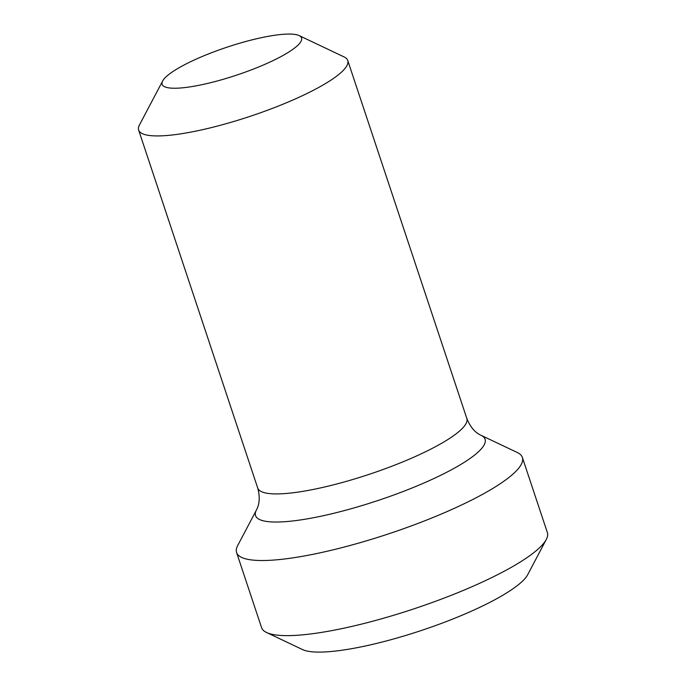 <?xml version="1.0" encoding="UTF-8"?>
<svg xmlns="http://www.w3.org/2000/svg" width="686" height="686" viewBox="0 0 686 686"><rect width="100%" height="100%" fill="white"/><g stroke="black" fill="none" stroke-linecap="round" stroke-linejoin="round"><path stroke-width="1.03" d="M266.58 632.509L302.569 649.591A121.208 24.37 -18.4 0 0 373.613 644.128A121.208 24.37 161.6 0 0 527.697 574.705L546.279 539.462A150.594 30.278 161.6 0 1 354.842 625.726A150.594 30.278 -18.4 0 1 266.58 632.509A150.594 30.278 -18.4 0 1 261.572 627.621L236.584 552.513A150.594 30.278 -18.4 0 0 329.855 550.618A150.594 30.278 161.6 0 0 522.372 457.442A150.594 30.278 161.6 0 0 517.373 452.554L481.058 435.318A120.95 24.319 161.6 0 1 448.318 471.428A120.95 24.319 161.6 0 1 330.463 514.08A120.95 24.319 -18.4 0 1 256.418 510.05L237.665 545.602A150.594 30.278 -18.4 0 0 236.584 552.513M522.372 457.442L547.359 532.55A150.594 30.278 161.6 0 1 546.279 539.462M139.429 125.015A110.189 22.158 -18.4 0 0 138.641 130.074A110.189 22.158 -18.4 0 0 206.889 128.685A110.189 22.158 161.6 0 0 347.751 60.505A110.189 22.158 161.6 0 0 344.089 56.929L299.105 35.578A73.462 14.775 161.6 0 1 279.219 57.513A73.462 14.775 161.6 0 1 207.635 83.409A73.462 14.775 -18.4 0 1 162.659 80.965L139.429 125.015M162.659 80.965A73.462 14.775 -18.4 0 1 256.05 38.888A73.462 14.775 161.6 0 1 299.105 35.578M481.058 435.318C475.046 432.634 470.304 427.026 466.84 418.503A110.189 22.158 161.6 0 1 325.97 486.674A110.189 22.158 -18.4 0 1 257.73 488.063C260.071 496.733 259.642 504.064 256.418 510.05M257.73 488.063L138.641 130.074M466.84 418.503L347.751 60.505"/></g></svg>
